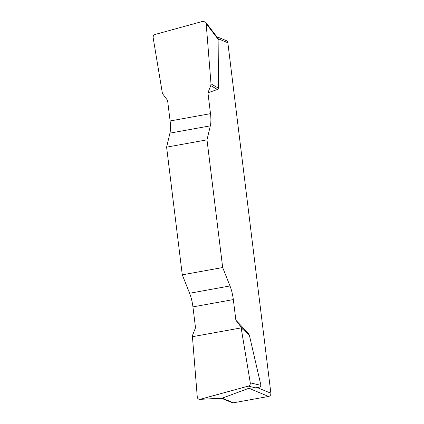 <?xml version="1.0" encoding="UTF-8"?>
<svg xmlns="http://www.w3.org/2000/svg" width="424" height="424" viewBox="0 0 424 424"><rect width="100%" height="100%" fill="white"/><g stroke="black" fill="none" stroke-linecap="round" stroke-linejoin="round"><path stroke-width="0.64" d="M216.749 36.681L226.284 40.635A2.804 2.629 112.5 0 1 227.847 42.75L218.116 38.717L218.508 88.218L217.401 89.464L207.94 92.792L210.749 85.59L211.004 83.851L206.175 23.606L205.635 22.17L202.99 21.295L155.189 34.429C153.711 34.985 153.032 36.072 153.154 37.683L162.281 92.655L162.954 94.234L167.581 100.371L170.109 120.962A18.688 5.554 -100.2 0 1 169.939 133.136L166.606 147.154L182.283 274.837L189.602 293.26A18.688 5.554 -100.2 0 1 192.941 306.891L195.501 327.757L192.692 334.96L192.438 336.698L197.266 396.944C197.515 398.481 198.39 399.286 199.884 399.344L248.252 386.121C249.731 385.564 250.409 384.478 250.287 382.861L241.161 327.895L240.488 326.31L235.861 320.178L233.333 299.588A18.688 5.554 79.8 0 0 229.994 285.956L222.674 267.533L182.283 274.837M166.606 147.154L206.997 139.851L210.331 125.838A18.688 5.554 79.8 0 0 210.5 113.659L207.94 92.792M206.997 139.851L222.674 267.533M235.861 320.178L247.754 332.665L249.323 335.029L260.935 385.347C261.073 386.518 259.88 387.282 257.352 387.631L270.883 393.234A2.804 2.629 112.5 0 1 268.583 396.451L248.856 388.278L221.805 398.322M227.847 42.75L270.883 393.234M218.116 38.717L217.56 37.752M222.234 398.152L233.46 402.8L268.583 396.451M248.856 388.278L257.352 387.631M233.46 402.8A2.804 2.629 112.5 0 1 232.05 402.652L221.619 398.332M241.161 327.895L249.323 335.029M240.488 326.31L247.754 332.665M211.004 83.851L218.508 88.218M210.749 85.59L217.401 89.464M250.282 382.846C250.462 384.504 249.778 385.601 248.231 386.126L200.472 399.249C198.633 399.599 197.563 398.82 197.266 396.922L192.438 336.698L241.155 327.89L250.282 382.846M210.331 125.838L169.939 133.136M170.109 120.962L210.5 113.659M189.602 293.26L229.994 285.956M233.333 299.588L192.941 306.891M250.287 382.861L260.935 385.347M255.301 387.769L248.252 386.121M200.451 399.254L222.033 398.247M218.339 39.496L206.175 23.606M199.916 399.344L221.757 398.327M205.667 22.212L217.517 37.688"/></g></svg>
